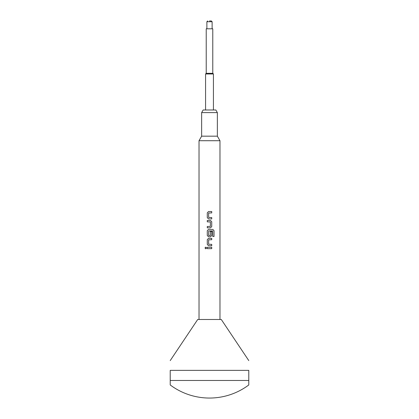 <?xml version="1.0" encoding="UTF-8"?>
<svg xmlns="http://www.w3.org/2000/svg" width="419" height="419" viewBox="0 0 419 419"><rect width="100%" height="100%" fill="white"/><g stroke="black" fill="none" stroke-linecap="round" stroke-linejoin="round"><path stroke-width="0.31" stroke-dasharray="2.1 1.57" d="M205.766 248.823L206.567 247.975L205.755 247.121M215.843 109.988L203.157 109.988M201.644 112.606L217.356 112.606M201.644 136.175L217.356 136.175M199.025 140.711L219.975 140.711M170.219 380.473L248.781 380.473L248.781 370.359L170.219 370.359L170.219 384.956M197.716 319.488L221.284 319.488M248.781 384.956L248.781 380.473M213.428 73.98L205.572 73.98M212.773 73.325L206.227 73.325M212.773 28.806L206.227 28.806M207.279 247.283L211.731 247.283M211.736 248.661L207.285 248.661M208.547 238.348L211.731 238.348M211.736 239.726L208.641 239.815L208.641 244.261L211.731 244.35M211.736 245.728L208.552 245.728M214.02 236.468L212.747 236.468L212.669 230.937L208.641 231.026L208.641 235.473L210.38 235.473M212.831 229.413L208.547 229.413M208.552 236.793L210.469 236.793M211.731 231.566L210.38 231.566M210.375 231.566L210.375 235.473M207.279 226.48L210.38 226.386M210.38 221.944L210.375 226.386M207.279 221.85L210.375 221.944M207.279 220.478L210.469 220.478M210.469 227.852L207.285 227.852M208.547 211.537L211.731 211.537M211.736 212.915L208.641 213.004L208.641 217.451L211.731 217.545M211.736 218.917L208.552 218.917M206.881 21.736L212.119 21.736"/><path stroke-width="0.63" d="M205.76 247.121L204.98 247.975L205.755 248.823L206.562 247.975L205.755 247.121L204.97 247.975L205.76 248.823M201.644 112.606L203.157 109.988L215.843 109.988L217.356 112.606L201.644 112.606L201.644 136.175L199.025 140.711L199.025 319.488M217.356 112.606L217.356 136.175L201.644 136.175M217.356 136.175L219.975 140.711L199.025 140.711M248.781 360.597L221.284 319.488L197.716 319.488L170.219 360.597M248.781 370.359C248.781 357.826 248.781 357.826 248.781 370.359C248.781 357.826 248.781 357.826 248.781 370.359L248.781 380.473L170.219 380.473L170.219 370.359C170.219 357.826 170.219 357.826 170.219 370.359C170.219 357.826 170.219 357.826 170.219 370.359L248.781 370.359M248.781 380.473L248.781 384.956A65.469 65.469 0 0 1 170.219 384.956L170.219 380.473M209.5 20.95L211.333 20.95L209.5 20.95M213.428 73.98L212.773 73.325L206.227 73.325L205.572 73.98L213.428 73.98L213.428 109.988M206.227 73.325L206.227 28.806L212.773 28.806L212.773 73.325M211.736 211.537L208.547 211.537L207.279 212.821L207.279 217.634L208.547 218.917L211.736 218.917L211.736 217.545L208.641 217.451L208.641 213.004L211.736 212.915L211.736 211.537L211.731 212.915M210.469 220.478L207.279 220.478L207.279 221.85L210.38 221.944L210.38 226.386L207.279 226.48L207.279 227.852L210.469 227.852L211.736 226.569L211.736 221.761L210.469 220.478L211.731 221.761L211.731 226.569L210.469 227.852M212.842 229.413L208.547 229.413L207.279 230.696L207.279 235.509L208.547 236.793L210.469 236.793L211.736 235.509L211.736 231.566L210.38 231.566L210.38 235.473L208.641 235.473L208.73 230.937L212.669 230.937L212.752 236.468L214.03 236.468L214.03 230.696L212.842 229.413M211.736 238.348L208.547 238.348L207.279 239.631L207.279 244.445L208.547 245.728L211.736 245.728L211.736 244.35L208.641 244.261L208.641 239.815L211.736 239.726L211.736 238.348L211.731 239.726M211.736 247.283L207.279 247.283L207.279 248.661L211.736 248.661L211.736 247.283L211.731 248.661M207.285 247.283L207.285 248.661M208.552 238.348L207.285 239.631L207.285 244.445L208.552 245.728M211.731 245.728L211.731 244.35M214.02 236.468L214.02 230.696L212.831 229.413M208.552 229.413L207.285 230.696L207.285 235.509L208.552 236.793M210.469 236.793L211.731 235.509L211.731 231.566M207.285 220.478L207.285 221.85M207.285 226.48L207.285 227.852M208.552 211.537L207.285 212.821L207.285 217.634L208.552 218.917M211.731 218.917L211.731 217.545M212.119 28.806L212.119 21.736L206.881 21.736L207.667 20.95M212.119 21.736L211.333 20.95M219.975 140.711L219.975 319.488M206.881 28.806L206.881 21.736M205.572 109.988L205.572 73.98"/></g></svg>
